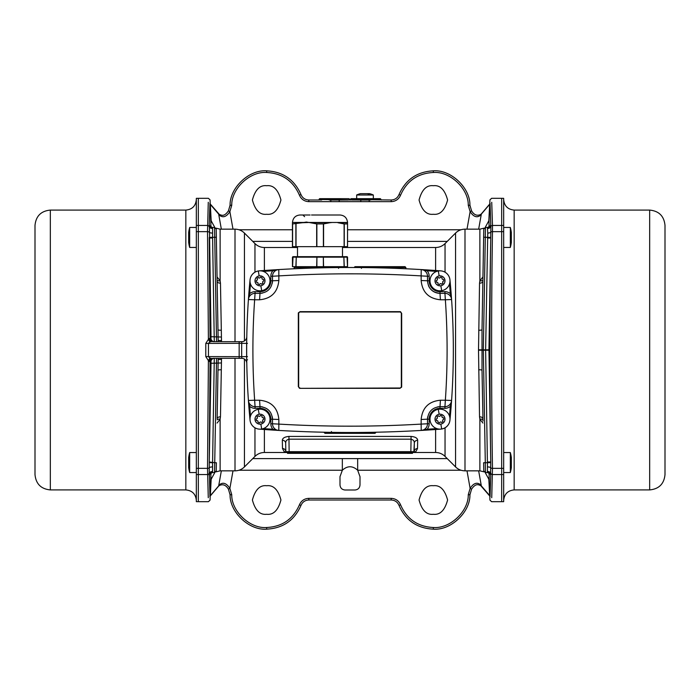 <?xml version="1.0" encoding="UTF-8"?>
<svg xmlns="http://www.w3.org/2000/svg" width="700" height="700" viewBox="0 0 700 700"><rect width="100%" height="100%" fill="white"/><g stroke="black" fill="none" stroke-linecap="round" stroke-linejoin="round"><path stroke-width="1.05" d="M491.733 202.291L492.476 225.453L501.664 225.453L501.664 198.31L503.668 198.336L503.668 501.664L501.664 501.664L501.664 225.453L503.668 225.461M490.577 225.094L490.91 226.459A1.662 1.496 178.2 0 1 492.476 225.453L492.476 231.648C491.312 305.506 491.321 394.835 492.476 468.352L491.733 497.709M210.963 227.027L210.07 199.911L208.407 198.31L198.336 198.31L198.336 501.69L208.407 501.69L210.07 500.097L210.963 472.972M208.268 497.709L207.524 468.352L208.399 360.64L205.791 356.589L205.791 343.411L208.399 339.36L207.524 231.648L208.268 202.291M440.738 429.144A1226.663 1226.663 0 0 1 427.175 430.071L421.225 430.43L427.123 429.24L427.175 430.071A1226.663 1226.663 0 0 0 440.738 429.144L440.738 429.135A1226.663 1226.663 0 0 1 423.483 430.299M421.776 430.395A1226.663 1226.663 0 0 1 416.929 430.675M358.523 432.469A1226.663 1226.663 0 0 1 353.395 432.495L358.697 432.469M209.423 474.906L209.93 496.134L219.984 484.365C223.361 482.064 226.66 483.403 229.88 488.373L231.735 494.716C231.438 511.411 250.023 528.867 266.665 527.511C282.249 526.68 293.169 519.12 299.425 504.831C301.219 500.745 304.334 498.584 308.787 498.347L391.213 498.347C395.666 498.584 398.781 500.745 400.575 504.831C406.831 519.12 417.751 526.68 433.335 527.511C449.977 528.867 468.562 511.411 468.265 494.716L470.12 488.373C473.349 483.403 476.648 482.064 480.016 484.365L489.659 495.53L488.758 477.706M216.291 467.198L216.37 462.726L216.221 470.907L214.559 472.544L212.581 472.544L210.123 473.646A3.334 3.334 42.5 0 1 210.14 473.62A3.334 3.334 42.5 0 1 212.564 472.544L212.572 462.726L209.256 462.604L211.024 363.291L210.963 361.655L210.061 361.655L209.265 461.974L214.699 462.726L214.559 472.544L216.554 358.33M221.515 358.33L221.314 369.766A3.334 0.542 1 0 0 217.98 370.256L217.131 418.618A3.334 1.846 1 0 1 220.465 416.832L220.124 419.221L217.061 423.054M216.37 462.726L216.221 470.907L216.37 462.726L214.699 462.726M217.061 276.955L220.124 280.779L220.465 283.168L221.498 340.62L218.164 340.419L218.19 341.67M220.465 283.168A3.334 1.846 179 0 1 217.131 281.382L216.221 229.093L214.559 227.456L212.581 227.456L212.599 237.991L209.265 238.026L210.061 338.345L210.963 338.345L211.024 336.709L209.423 225.094M482.939 423.045L479.876 419.221L479.535 416.832L478.511 350.219L479.535 283.168L479.876 280.779L482.939 276.946M488.95 349.799L490.735 461.974C489.676 391.974 489.676 308.376 490.735 238.026L488.95 349.799L485.625 349.851L487.769 233.056L487.401 227.456L489.877 226.354A3.334 3.334 -137.5 0 1 489.86 226.38A3.334 3.334 -137.5 0 1 487.436 227.456L485.441 227.456L483.779 229.093L482.869 281.382A3.334 1.846 -179 0 1 479.535 283.168M490.595 225.076L489.86 226.38A3.334 3.334 -137.5 0 0 490.735 224.236L490.07 203.866L480.016 215.635C476.639 217.936 473.34 216.597 470.12 211.627L468.265 205.284C468.562 188.589 449.977 171.133 433.335 172.489C417.751 173.32 406.831 180.88 400.575 195.169C398.781 199.255 395.666 201.416 391.213 201.653L308.787 201.653C304.334 201.416 301.219 199.255 299.425 195.169C293.169 180.88 282.249 173.32 266.665 172.489C250.023 171.133 231.438 188.589 231.735 205.284L229.88 211.627C226.651 216.597 223.352 217.936 219.984 215.635L210.341 204.47L211.242 222.294M209.843 203.525L219.406 214.498C221.331 214.952 223.912 217.385 228.428 210.84L230.072 205.188C229.757 187.696 249.235 169.418 266.665 170.835C282.993 171.701 294.429 179.629 300.991 194.6C302.479 198.004 305.078 199.806 308.787 199.999L321.668 199.999M340.62 199.5L319.165 199.5L360.806 200.051L360.806 201.653M370.624 199.5L380.835 199.168L350.752 199.5L391.213 199.999C394.922 199.806 397.521 198.004 399.009 194.6C405.571 179.629 417.007 171.701 433.335 170.835C450.765 169.418 470.242 187.696 469.927 205.188L471.573 210.84L470.12 211.627L467.005 229.162M352.17 199.999L360.85 199.999L359.196 199.999L359.38 199.5M336.053 267.575A1.662 1.006 89.3 0 1 335.274 266.971L337.269 267.566M361.681 267.558L362.819 267.102L362.723 267.566M368.191 432.364L367.203 432.871L367.281 432.381M367.203 432.871L334.705 433.02A1.662 0.98 90.7 0 0 333.953 432.399M334.705 433.02L332.797 432.871L332.71 432.381M209.361 338.45A3.334 1.943 90 0 0 211.304 341.67L209.877 341.967L208.399 339.36L210.061 338.345A3.334 3.334 90 0 0 213.386 341.67L241.789 341.67A4.996 4.996 0 0 0 246.785 336.761L246.733 340.174A729.33 729.33 0 0 1 250.049 279.869L249.638 284.226M483.709 467.198L483.63 462.726L483.779 470.907L485.441 472.544L487.419 472.544L487.427 462.726L490.744 462.604L490.577 474.906M483.009 421.059L482.02 370.256A3.334 0.542 -1 0 0 478.686 369.766M483.63 462.726L483.779 470.907L483.63 462.726L485.301 462.726L485.441 472.544L485.301 462.726L487.427 462.726L487.401 462.009L490.735 461.974L490.744 462.604M218.19 358.33L218.164 359.581L218.19 358.33M339.062 199.561L339.194 200.051L348.338 199.999M489.746 495.871A1.662 1.601 -48 0 1 489.659 495.53L490.07 496.134L490.735 475.764A3.334 3.334 -42.5 0 0 489.877 473.646A3.334 3.334 -42.5 0 1 489.877 473.646L490.595 474.924M210.254 204.129A1.662 1.601 132 0 1 210.341 204.47L209.93 203.866L209.265 224.236A3.334 3.334 137.5 0 0 210.123 226.354A3.334 3.334 137.5 0 1 210.123 226.354L209.405 225.076M221.498 340.62L221.515 341.67M221.314 369.766L220.465 416.832M290.973 431.078A1226.663 1226.663 0 0 1 259.262 429.135A10.001 10.001 0 0 1 250.049 420.131A729.33 729.33 0 0 1 246.733 359.826L246.645 356.624A729.383 729.383 0 0 1 246.645 343.376L239.164 343.332L239.164 341.67L216.554 341.67L214.559 227.456L214.699 237.274L209.256 237.396M282.485 448.534A3.334 3.203 179 0 1 285.819 451.684L410.848 451.684L410.848 452.498L414.164 452.498L285.836 452.498L284.209 451.736L282.485 448.534L282.336 440.256C282.529 438.113 284.725 436.844 288.934 436.424L411.066 436.424C415.275 436.835 417.48 438.113 417.664 440.256L417.515 448.534L415.791 451.736L414.164 452.498L414.881 452.314M415.118 452.191L415.791 451.736A3.334 3.264 -125.9 0 0 413.84 452.34L414.33 443.135L414.181 451.684L410.848 451.684L411.066 439.18L288.934 439.18C286.624 439.828 285.539 441.149 285.67 443.135L285.801 441.998M252.761 458.605L357.665 458.605L357.665 470.242C352.555 465.614 347.445 465.614 342.335 470.242L339.999 476.665L339.999 485.004C340.314 488.014 341.985 489.685 345.004 490L354.996 490C358.015 489.685 359.686 488.014 360.001 485.004L360.001 476.665L357.665 470.242L461.073 470.242M433.335 514.273C440.081 515.077 444.832 510.326 447.598 500.001C444.832 489.676 440.081 484.925 433.335 485.73C426.589 484.925 421.829 489.676 419.064 500.001C421.829 510.326 426.589 515.077 433.335 514.273M266.665 514.273C273.411 515.077 278.171 510.326 280.936 500.001C278.171 489.676 273.411 484.925 266.665 485.73C259.919 484.925 255.168 489.676 252.402 500.001C255.168 510.326 259.919 515.077 266.665 514.273M266.665 185.727C273.411 184.923 278.171 189.674 280.936 199.999C278.171 210.324 273.411 215.075 266.665 214.27C259.919 215.075 255.168 210.324 252.402 199.999C255.168 189.674 259.919 184.923 266.665 185.727M433.335 185.727C440.081 184.923 444.832 189.674 447.598 199.999C444.832 210.324 440.081 215.075 433.335 214.27C426.589 215.075 421.829 210.324 419.064 199.999C421.829 189.674 426.589 184.923 433.335 185.727M490.157 496.475L480.594 485.502C478.669 485.048 476.088 482.615 471.573 489.16L469.927 494.812C470.242 512.304 450.765 530.582 433.335 529.165C417.007 528.299 405.571 520.371 399.009 505.4C397.521 501.996 394.922 500.194 391.213 500.001L308.787 500.001C305.078 500.194 302.479 501.996 300.991 505.4C294.429 520.371 282.993 528.299 266.665 529.165C249.235 530.582 229.757 512.304 230.072 494.812L228.428 489.16L229.88 488.373L232.995 470.838M488.758 222.294L489.659 204.47A1.662 1.601 48 0 1 489.746 204.129M211.242 477.706L210.341 495.53A1.662 1.601 -132 0 1 210.254 495.871M340.541 432.46L346.605 432.495A1226.663 1226.663 0 0 1 340.428 432.46M249.638 415.774L250.049 420.192M263.322 428.601A1225.831 1225.831 0 0 0 272.877 429.24A8.33 8.33 0 0 1 270.83 423.771L270.83 419.169A10.833 10.833 0 0 0 259.998 408.336L255.062 408.336A8.33 8.33 0 0 1 249.681 406.359L248.85 406.429A729.269 729.269 0 0 0 250.049 420.131L250.049 420.131A10.001 10.001 0 0 0 259.262 429.135L259.262 429.135A1226.663 1226.663 0 0 0 272.825 430.071L272.877 429.24L278.784 430.43L278.854 424.104L272.501 423.771L272.501 419.169C271.766 411.574 267.592 407.409 259.998 406.665L255.062 406.665L254.642 400.225L259.595 400.225C271.303 401.371 277.716 407.785 278.854 419.475L278.854 424.104C326.287 426.86 373.713 426.86 421.146 424.104L421.225 430.43C373.739 433.186 326.261 433.186 278.784 430.43L272.825 430.071A1226.663 1226.663 0 0 1 259.262 429.135L259.262 429.135A10.001 10.001 0 0 1 250.049 420.131A729.269 729.269 0 0 1 248.85 406.429L248.412 400.461C246.085 366.817 246.085 333.183 248.412 299.539L248.85 293.571A729.269 729.269 0 0 1 250.049 279.869A10.001 10.001 0 0 1 259.262 270.865A1226.663 1226.663 0 0 1 272.825 269.929L278.784 269.57C326.261 266.814 373.739 266.814 421.225 269.57L427.175 269.929L427.123 270.76L421.225 269.57L421.146 275.896C373.713 273.14 326.287 273.14 278.854 275.896L278.854 280.525C277.699 292.233 271.276 298.655 259.595 299.775L254.642 299.775C252.324 333.261 252.324 366.739 254.642 400.225L248.412 400.461L249.681 406.359A728.438 728.438 0 0 0 250.504 416.045M247.564 359.817L246.733 359.826L246.785 363.239A4.996 4.996 0 0 0 241.789 358.33L213.386 358.33A3.334 3.334 90 0 0 210.061 361.655L208.399 360.64L209.877 358.033L211.304 358.33A3.334 1.943 -90 0 0 209.361 361.55M250.049 279.808L250.049 279.869A10.001 10.001 0 0 1 269.859 279.134A10.001 10.001 0 0 1 261.695 290.684A10.001 10.001 0 0 1 250.145 282.529A10.001 10.001 0 0 1 258.3 270.979A10.001 10.001 0 0 0 250.049 279.869L250.049 279.869A729.269 729.269 0 0 0 248.85 293.571L249.681 293.641L248.412 299.539A6.668 6.668 0 0 1 255.062 293.335L259.998 293.335C267.584 292.609 271.749 288.435 272.501 280.831L272.501 276.229L278.854 275.896L278.784 269.57L272.877 270.76L272.825 269.929A1226.663 1226.663 0 0 0 259.262 270.856M449.951 420.192L449.951 420.131A729.33 729.33 0 0 1 449.951 420.131A10.001 10.001 0 0 1 430.15 420.866A10.001 10.001 0 0 1 438.305 409.316A10.001 10.001 0 0 1 449.855 417.471A10.001 10.001 0 0 1 441.7 429.021L440.851 424.095A4.996 4.996 0 0 1 435.076 420.017A4.996 4.996 0 0 1 439.154 414.243A4.996 4.996 0 0 1 444.929 418.32A4.996 4.996 0 0 1 440.851 424.095M285.836 452.498L286.65 452.498A0.831 0.831 0 0 1 285.819 451.684L285.67 443.135L285.836 452.498L264.39 452.498C260.733 452.55 257.582 453.854 254.957 456.409L254.957 427.805M209.877 341.967L208.46 343.332L208.46 356.668L209.877 358.033M214.699 237.274L216.37 237.274L216.221 229.093L217.98 329.744A3.334 0.542 179 0 0 221.314 330.234M478.686 330.234A3.334 0.542 -179 0 0 482.02 329.744L483.779 229.093L483.63 237.274L485.301 237.274L485.441 227.456L485.301 237.274L490.744 237.396L490.735 238.026L487.401 237.991M301.578 268.459L302.225 267.488L304.194 267.243L335.274 266.971M337.172 267.102L338.398 267.488L338.581 268.363M361.419 268.363L361.602 267.488L354.156 267.505L354.988 266.665L405.011 266.665L354.988 266.665M362.819 267.102L395.806 267.243L397.775 267.488L398.422 268.459M332.797 432.871L331.651 432.512L331.424 431.524M368.401 432.364L375.848 432.512L375.016 433.335L324.984 433.335L324.152 432.512L331.791 432.364M319.165 199.168L319.664 198.669L348.338 198.669M348.801 198.669A0.499 0.446 -90 0 1 349.248 199.168L350.752 199.168A0.499 0.446 -90 0 1 351.199 198.669L380.336 198.669L380.835 199.168M414.199 441.998L414.33 443.135C414.47 441.158 413.385 439.836 411.066 439.18L411.066 436.424M342.335 458.605L342.335 470.242L238.928 470.242M241.789 358.33L241.701 356.668A734.335 734.335 0 0 1 241.701 343.332L241.789 341.67A4.996 4.996 0 0 0 246.785 336.761M487.401 462.009L485.625 349.851L483.332 349.851L485.301 462.726M212.599 237.991L214.287 341.67A3.334 3.334 90 0 1 210.963 338.345M210.963 361.655A3.334 3.334 90 0 1 214.287 358.33L212.599 462.009M482.02 329.744L482.02 370.256M217.98 370.256L218.164 359.581L221.498 359.38M218.164 340.419L217.98 329.744M247.468 343.385L246.645 343.376L246.733 340.174M247.468 356.615L239.164 356.668L239.164 343.332L205.791 343.411M345.012 266.665L345.844 267.488L338.319 267.558M405.011 266.665L405.851 267.488L397.775 267.488A1.662 0.954 -48.6 0 0 397.644 268.424M365.277 433.02A1.662 0.98 89.3 0 1 366.03 432.399M353.395 432.495L346.605 432.495M396.699 268.389A1.662 1.006 92.2 0 1 395.806 267.243M363.947 267.575A1.662 1.006 90.7 0 0 364.726 266.971M375.244 267.759L385.473 268.012M303.301 268.389A1.662 1.006 87.8 0 0 304.194 267.243M314.527 268.012L324.756 267.759M302.356 268.424A1.662 0.954 48.6 0 0 302.225 267.488L294.149 267.488L294.131 268.774M467.005 470.838L470.12 488.373L471.573 489.16L469.927 494.812L468.265 494.716M232.995 229.162L229.88 211.627L228.428 210.84L230.072 205.188L231.735 205.284M308.787 201.653L308.787 199.999A8.33 8.33 0 0 1 308.656 199.999M301.035 194.722A8.33 8.33 0 0 1 300.991 194.6L299.425 195.169M400.575 195.169L399.009 194.6A8.33 8.33 0 0 1 398.965 194.722M391.344 199.999A8.33 8.33 0 0 1 391.213 199.999L391.213 201.653M391.213 498.347L391.213 500.001A8.33 8.33 0 0 1 391.344 500.001M398.965 505.278A8.33 8.33 0 0 1 399.009 505.4L400.575 504.831M299.425 504.831L300.991 505.4A8.33 8.33 0 0 1 301.035 505.278M308.656 500.001A8.33 8.33 0 0 1 308.787 500.001L308.787 498.347M218.461 213.692A1.662 1.54 145.2 0 1 218.715 214.357L221.34 229.162M219.406 214.498A1.662 1.383 122.4 0 1 219.984 215.635M339.194 201.653L339.194 200.051L330.811 200.051L330.811 201.653M330.942 199.561L330.811 200.051L329.201 199.999L329.376 199.5M370.799 199.999L369.189 200.051L369.189 201.653M369.058 199.561L369.189 200.051L360.806 200.051L360.938 199.561M469.971 205.984L469.927 205.188L468.265 205.284M469.927 205.188L471.573 210.84C474.023 214.926 477.032 216.151 480.594 214.498L480.594 214.498A1.662 1.383 57.6 0 0 480.016 215.635M480.594 214.498L481.539 213.692A1.662 1.54 34.8 0 0 481.285 214.357L478.66 229.162M487.769 228.471A3.334 2.992 -1.5 0 0 490.91 226.459L490.744 237.396M481.539 486.308A1.662 1.54 -34.8 0 1 481.285 485.642L478.66 470.838M480.594 485.502A1.662 1.383 -57.6 0 1 480.016 484.365M230.029 494.016L230.072 494.812L231.735 494.716M230.072 494.812L228.428 489.16C225.977 485.074 222.968 483.849 219.406 485.502L219.406 485.502A1.662 1.383 -122.4 0 0 219.984 484.365M219.406 485.502L218.461 486.308A1.662 1.54 -145.2 0 0 218.715 485.642L221.34 470.838M209.405 474.924L210.14 473.62A3.334 3.334 42.5 0 0 209.265 475.764L209.256 462.604M445.043 427.805L445.043 456.409L455.56 466.926L455.56 233.074C458.185 230.519 461.335 229.224 464.992 229.162L479.876 229.162L479.876 280.779A3.334 1.864 -164.4 0 0 482.886 280.158M482.869 418.618A3.334 1.846 -1 0 0 479.535 416.832M482.886 419.842A3.334 1.864 -15.6 0 0 479.876 419.221L479.876 470.838L464.992 470.838L464.992 229.162M487.436 472.544A3.334 3.334 -42.5 0 1 489.86 473.62L487.419 472.544M217.114 280.158A3.334 1.864 164.4 0 0 220.124 280.779L220.124 229.162L215.906 228.139M212.564 227.456A3.334 3.334 137.5 0 1 210.14 226.38L212.581 227.456M215.906 471.861L220.124 470.838L220.124 419.221A3.334 1.864 15.6 0 0 217.114 419.842M239.164 358.33L239.164 356.668L205.791 356.589M445.043 456.409C442.418 453.854 439.267 452.55 435.61 452.498L413.35 452.498A0.831 0.831 0 0 0 414.181 451.684A3.334 3.203 1 0 1 417.515 448.534M413.84 452.34L413.35 452.498A0.831 0.831 0 0 0 414.181 451.684M282.336 440.256A3.334 2.931 179 0 1 285.67 443.135M288.934 436.424L289.152 452.498L287.499 452.498L287.499 453.338L410.83 453.338L410.83 452.498M417.664 440.256A3.334 2.931 1 0 0 414.33 443.135M373.336 198.669L373.336 195.002L356.668 195.002L356.668 198.669M373.336 195.002A19.381 19.381 0 0 0 369.582 193.664L360.412 193.664A19.381 19.381 0 0 0 356.668 195.002M366.66 193.664L367.596 193.664M421.146 424.104L421.146 419.475C422.31 407.767 428.724 401.345 440.405 400.225L440.002 406.665C432.425 407.391 428.251 411.565 427.499 419.169L427.499 423.771A6.668 6.668 0 0 1 421.225 430.43L421.234 430.43A6.668 6.668 0 0 0 427.499 423.771L421.146 424.104M421.146 280.525L421.146 275.896L427.499 276.229L427.499 280.831C428.234 288.426 432.408 292.591 440.002 293.335L444.938 293.335L445.358 299.775L440.405 299.775C428.697 298.629 422.284 292.215 421.146 280.525L429.17 280.831A10.833 10.833 0 0 0 440.002 291.664L444.938 291.664A8.33 8.33 0 0 1 450.319 293.641A728.438 728.438 0 0 0 449.496 283.955M440.405 400.225L445.358 400.225C447.676 366.739 447.676 333.261 445.358 299.775L451.588 299.539C453.915 333.183 453.915 366.817 451.588 400.461L451.15 406.429A729.269 729.269 0 0 1 449.951 420.131A10.001 10.001 0 0 1 441.7 429.021A10.001 10.001 0 0 0 449.951 420.131A729.269 729.269 0 0 0 451.15 406.429L450.319 406.359L451.588 400.461L445.358 400.225L444.938 406.665L440.002 406.665A12.504 12.504 0 0 0 437.57 406.901A12.504 12.504 0 0 1 440.002 406.665L440.002 408.336A10.833 10.833 0 0 0 429.17 419.169L429.17 423.771A8.33 8.33 0 0 1 427.123 429.24A1225.831 1225.831 0 0 0 436.678 428.601M300.002 388.334L298.331 386.662L298.331 313.338L300.002 311.666L399.998 311.666L401.669 313.338L401.669 386.662L399.998 388.334L300.002 388.334A1.662 1.662 0 0 1 299.364 388.203A1.662 1.662 0 0 0 300.002 388.334L399.998 388.001A1.33 1.33 0 0 0 401.336 386.662L401.336 313.338A1.33 1.33 0 0 0 399.998 311.999L300.002 311.999A1.33 1.33 0 0 0 298.664 313.338L298.664 386.662A1.33 1.33 0 0 0 300.002 388.001M451.15 293.571L451.588 299.539L450.319 293.641L451.15 293.571A729.269 729.269 0 0 0 449.951 279.869A729.269 729.269 0 0 1 451.15 293.571M298.331 313.338A1.662 1.662 0 0 1 298.463 312.699A1.662 1.662 0 0 0 298.331 313.338L298.664 313.338M399.998 311.666A1.662 1.662 0 0 1 400.636 311.797A1.662 1.662 0 0 0 399.998 311.666L399.998 311.999M401.669 386.662A1.662 1.662 0 0 1 401.537 387.301A1.662 1.662 0 0 0 401.669 386.662L401.336 386.662M254.642 299.775L255.062 293.335A6.668 6.668 0 0 0 248.412 299.539L254.642 299.775M250.504 283.955A728.438 728.438 0 0 0 249.681 293.641A8.33 8.33 0 0 1 255.062 291.664L259.998 291.664L259.998 293.335A12.504 12.504 0 0 0 262.43 293.099A12.504 12.504 0 0 1 259.998 293.335L259.595 299.775M259.998 291.664A10.833 10.833 0 0 0 270.83 280.831L278.854 280.525M272.501 276.229A6.668 6.668 0 0 1 278.784 269.57L278.766 269.57A6.668 6.668 0 0 0 272.501 276.229L270.83 276.229A8.33 8.33 0 0 1 272.877 270.76A1225.831 1225.831 0 0 0 263.322 271.399M248.412 400.461A6.668 6.668 0 0 0 255.062 406.665A6.668 6.668 0 0 1 248.412 400.461L248.412 400.47M259.595 400.225L259.998 406.665A12.504 12.504 0 0 1 262.447 406.91A12.504 12.504 0 0 0 259.998 406.665L259.998 408.336M427.499 276.229A6.668 6.668 0 0 0 421.225 269.57A6.668 6.668 0 0 1 427.499 276.229L429.17 276.229L429.17 280.831M278.854 419.475L270.83 419.169M440.002 291.664L440.002 293.335A12.504 12.504 0 0 1 428.453 285.618A12.504 12.504 0 0 0 440.002 293.335L440.405 299.775M272.501 423.771A6.668 6.668 0 0 0 278.784 430.43A6.668 6.668 0 0 1 272.501 423.771L270.83 423.771M451.588 299.539A6.668 6.668 0 0 0 444.938 293.335A6.668 6.668 0 0 1 451.588 299.539L451.588 299.53M421.146 419.475L427.499 419.169A12.504 12.504 0 0 1 427.744 416.719A12.504 12.504 0 0 0 427.499 419.169L429.17 419.169M451.588 400.461A6.668 6.668 0 0 1 444.938 406.665A6.668 6.668 0 0 0 451.588 400.461M272.501 280.831A12.504 12.504 0 0 1 272.256 283.281A12.504 12.504 0 0 0 272.501 280.831M272.265 416.736A12.504 12.504 0 0 1 272.501 419.169A12.504 12.504 0 0 0 272.265 416.736M427.175 269.929A1226.663 1226.663 0 0 1 440.738 270.865A10.001 10.001 0 0 1 449.951 279.869A10.001 10.001 0 0 0 440.738 270.865A1226.663 1226.663 0 0 0 427.175 269.929M35 225.418L35 474.582L35 225.418C35.91 216.107 41.02 210.989 50.33 210.088L185.832 210.088C192.211 209.457 195.711 205.957 196.332 199.588M198.336 501.664L196.332 501.664L196.332 198.336L198.336 198.336M665 474.582L665 225.418L665 474.582C664.09 483.892 658.98 489.011 649.67 489.912L514.168 489.912C507.789 490.543 504.289 494.043 503.668 500.412M483.709 233.249L483.665 235.419M503.668 237.659L503.668 236.959M503.668 247.45L510.335 247.45L510.335 227.456L503.668 227.456M510.335 247.45A38.325 38.325 0 0 0 511.332 242.454L511.332 232.453A38.325 38.325 0 0 0 510.335 227.456M511.332 235.226L511.332 236.215M511.332 236.932L511.332 239.68M503.668 452.55L510.335 452.55A38.325 38.308 0 0 1 511.332 457.555L511.332 457.555A38.325 38.325 0 0 0 510.335 452.55L510.335 472.544A38.325 38.325 0 0 0 511.332 467.548L511.332 457.555M216.335 235.419L216.291 233.249M196.332 227.456L189.665 227.456L189.665 247.45L196.332 247.45M189.665 227.456A38.325 38.325 0 0 0 188.668 232.453L188.668 242.454A38.325 38.325 0 0 0 189.665 247.45M188.668 239.68L188.668 236.932M196.332 452.55L189.665 452.55L189.665 472.544A38.325 38.308 180 0 1 188.668 467.548L188.668 467.548A38.325 38.325 0 0 0 189.665 472.544L196.332 472.544M188.668 457.546A38.325 38.325 0 0 1 189.665 452.55A38.325 38.308 180 0 0 188.668 457.555L188.668 467.548M441.7 290.684A10.001 10.001 0 0 1 430.15 282.529A10.001 10.001 0 0 1 438.305 270.979A10.001 10.001 0 0 1 449.855 279.134A10.001 10.001 0 0 1 441.7 290.684L440.851 285.757A4.996 4.996 0 0 1 435.076 281.68A4.996 4.996 0 0 1 439.154 275.905A4.996 4.996 0 0 1 444.929 279.983A4.996 4.996 0 0 1 440.851 285.757M442.977 283.115A3.754 3.754 0 0 1 441.7 284.174L440.904 283.605A2.914 2.914 0 0 1 440.081 283.745L439.512 284.55A3.754 3.754 0 0 1 437.955 283.981L438.051 283.001A2.914 2.914 0 0 1 437.517 282.363L436.537 282.275A3.754 3.754 0 0 1 436.257 280.639L437.15 280.227A2.914 2.914 0 0 1 437.439 279.449L437.027 278.556A3.754 3.754 0 0 1 438.296 277.489L439.101 278.058A2.914 2.914 0 0 1 439.924 277.918L440.484 277.113A3.754 3.754 0 0 1 442.041 277.69L441.954 278.67A2.914 2.914 0 0 1 442.488 279.309L443.467 279.396A3.754 3.754 0 0 1 443.748 281.033L442.855 281.444A2.914 2.914 0 0 1 442.566 282.223L442.977 283.115L442.566 282.223M440.904 283.605L441.7 284.174M442.855 281.444L443.748 281.033M443.467 279.396L442.488 279.309M441.954 278.67L442.041 277.69M440.484 277.113L439.924 277.918M439.101 278.058L438.296 277.489M437.027 278.556L437.439 279.449M437.15 280.227L436.257 280.639M436.537 282.275L437.517 282.363M438.051 283.001L437.955 283.981M439.512 284.55L440.081 283.745M260.846 285.757A4.996 4.996 0 0 1 255.071 281.68A4.996 4.996 0 0 1 259.149 275.905A4.996 4.996 0 0 1 264.924 279.983A4.996 4.996 0 0 1 260.846 285.757L261.695 290.684M262.981 283.115A3.754 3.754 0 0 1 261.704 284.174L260.899 283.605A2.914 2.914 0 0 1 260.076 283.745L259.516 284.55A3.754 3.754 0 0 1 257.959 283.981L258.046 283.001A2.914 2.914 0 0 1 257.512 282.363L256.533 282.275A3.754 3.754 0 0 1 256.252 280.639L257.145 280.227A2.914 2.914 0 0 1 257.434 279.449L257.023 278.556A3.754 3.754 0 0 1 258.3 277.489L259.096 278.058A2.914 2.914 0 0 1 259.919 277.918L260.488 277.113A3.754 3.754 0 0 1 262.045 277.69L261.949 278.67A2.914 2.914 0 0 1 262.483 279.309L263.463 279.396A3.754 3.754 0 0 1 263.743 281.033L262.85 281.444A2.914 2.914 0 0 1 262.561 282.223L262.981 283.115L262.561 282.223M260.899 283.605L261.704 284.174M262.85 281.444L263.743 281.033M263.463 279.396L262.483 279.309M261.949 278.67L262.045 277.69M260.488 277.113L259.919 277.918M259.096 278.058L258.3 277.489M257.023 278.556L257.434 279.449M257.145 280.227L256.252 280.639M256.533 282.275L257.512 282.363M258.046 283.001L257.959 283.981M259.516 284.55L260.076 283.745M412.501 452.498L412.501 453.338L410.83 453.338M261.695 429.021A10.001 10.001 0 0 1 250.145 420.866A10.001 10.001 0 0 1 258.3 409.316A10.001 10.001 0 0 1 269.859 417.471A10.001 10.001 0 0 1 261.695 429.021L260.846 424.095A4.996 4.996 0 0 1 255.071 420.017A4.996 4.996 0 0 1 259.149 414.243A4.996 4.996 0 0 1 264.924 418.32A4.996 4.996 0 0 1 260.846 424.095M262.981 421.444A3.754 3.754 0 0 1 261.704 422.511L260.899 421.942A2.914 2.914 0 0 1 260.076 422.082L259.516 422.887A3.754 3.754 0 0 1 257.959 422.31L258.046 421.33A2.914 2.914 0 0 1 257.512 420.691L256.533 420.604A3.754 3.754 0 0 1 256.252 418.967L257.145 418.556A2.914 2.914 0 0 1 257.434 417.777L257.023 416.885A3.754 3.754 0 0 1 258.3 415.826L259.096 416.395A2.914 2.914 0 0 1 259.919 416.255L260.488 415.45A3.754 3.754 0 0 1 262.045 416.019L261.949 416.999A2.914 2.914 0 0 1 262.483 417.637L263.463 417.725A3.754 3.754 0 0 1 263.743 419.361L262.85 419.773A2.914 2.914 0 0 1 262.561 420.551L262.981 421.444L262.561 420.551M260.899 421.942L261.704 422.511M262.85 419.773L263.743 419.361M263.463 417.725L262.483 417.637M261.949 416.999L262.045 416.019M260.488 415.45L259.919 416.255M259.096 416.395L258.3 415.826M257.023 416.885L257.434 417.777M257.145 418.556L256.252 418.967M256.533 420.604L257.512 420.691M258.046 421.33L257.959 422.31M259.516 422.887L260.076 422.082M442.977 421.444A3.754 3.754 0 0 1 441.7 422.511L440.904 421.942A2.914 2.914 0 0 1 440.081 422.082L439.512 422.887A3.754 3.754 0 0 1 437.955 422.31L438.051 421.33A2.914 2.914 0 0 1 437.517 420.691L436.537 420.604A3.754 3.754 0 0 1 436.257 418.967L437.15 418.556A2.914 2.914 0 0 1 437.439 417.777L437.027 416.885A3.754 3.754 0 0 1 438.296 415.826L439.101 416.395A2.914 2.914 0 0 1 439.924 416.255L440.484 415.45A3.754 3.754 0 0 1 442.041 416.019L441.954 416.999A2.914 2.914 0 0 1 442.488 417.637L443.467 417.725A3.754 3.754 0 0 1 443.748 419.361L442.855 419.773A2.914 2.914 0 0 1 442.566 420.551L442.977 421.444L442.566 420.551M440.904 421.942L441.7 422.511M443.467 417.725L442.488 417.637M441.954 416.999L442.041 416.019M440.484 415.45L439.924 416.255M439.101 416.395L438.296 415.826M437.027 416.885L437.439 417.777M437.15 418.556L436.257 418.967M436.537 420.604L437.517 420.691M438.051 421.33L437.955 422.31M439.512 422.887L440.081 422.082M311.517 214.996L339.999 214.996C344.348 215.381 346.85 217.735 347.489 222.058L347.489 222.058C346.85 217.735 344.348 215.381 339.999 214.996M300.002 214.996C295.645 215.381 293.151 217.735 292.512 222.058C293.151 217.735 295.645 215.381 300.002 214.996L310.074 214.996M344.269 223.947L347.506 223.947L347.515 222.731L337.925 222.731L344.269 223.947L344.269 246.662L347.55 246.662L347.55 223.921L347.55 246.662M292.504 222.504L292.591 223.947L302.654 222.688M292.451 223.921L292.451 246.662L292.477 222.451L302.251 222.731L306.355 222.058L310.45 222.731L329.77 222.731L323.575 223.921L323.575 246.662L344.111 246.662L344.111 223.921M310.45 222.731L316.864 223.947L323.575 223.921M292.451 246.662L323.575 246.662M347.506 266.665L347.55 257.162L292.451 257.162L292.451 266.665L347.506 266.665L347.051 256.664L343.866 256.664L344.269 266.665M292.451 266.665L292.451 257.162L292.95 256.664L343.866 256.664L344.111 266.665M292.477 222.451L347.576 222.477M347.506 246.662L347.55 223.921M302.251 222.731L308.376 222.504M304.308 222.451L305.909 222.486M329.77 222.731L331.826 222.504M335.877 222.451L334.285 222.486M347.489 222.075L347.515 222.731M487.769 233.056A3.334 1.47 0.7 0 0 490.91 232.111A1.662 0.726 -179.1 0 1 492.476 231.648L503.668 231.656M487.769 466.944A3.334 1.47 179.3 0 1 490.91 467.889A1.662 0.726 179.1 0 0 492.476 468.352L503.668 468.344M487.769 471.529A3.334 2.992 -178.5 0 1 490.91 473.541A1.662 1.496 -178.2 0 0 492.476 474.548L503.668 474.539M196.332 474.539L207.524 474.548A1.662 1.496 -1.8 0 0 209.09 473.541A3.334 2.992 178.5 0 1 212.231 471.529M196.332 468.344L207.524 468.352A1.662 0.726 0.9 0 0 209.09 467.889A3.334 1.47 -179.3 0 1 212.231 466.944M196.332 231.656L207.524 231.648A1.662 0.726 -0.9 0 1 209.09 232.111A3.334 1.47 -0.7 0 0 212.231 233.056M196.332 225.461L207.524 225.453A1.662 1.496 1.8 0 1 209.09 226.459A3.334 2.992 1.5 0 0 212.231 228.471M485.188 227.474L489.037 220.404L489.037 227.027M489.037 472.972L489.93 500.089L491.593 501.69L501.664 501.69M220.124 470.838L235.007 470.838L235.007 358.33M235.007 341.67L235.007 229.162C238.665 229.224 241.815 230.519 244.44 233.074L244.44 340.909M254.957 272.195L254.957 243.591C257.582 246.146 260.733 247.45 264.39 247.502L264.39 270.489M435.61 452.498L435.61 429.511M264.39 429.511L264.39 452.498M435.61 270.489L435.61 247.502C439.267 247.45 442.418 246.146 445.043 243.591L445.043 272.195M244.44 359.091L244.44 466.926L254.957 456.409M357.665 458.605L447.239 458.605M238.928 229.757L292.451 229.757M347.55 229.757L461.073 229.757M447.239 241.395L347.55 241.395M292.451 241.395L252.761 241.395M221.366 362.959L211.024 363.291M211.024 336.709L221.366 337.041M488.95 350.201L478.511 350.219M485.301 237.274L483.332 349.851L478.511 349.781M349.703 199.999A0.499 0.446 -90 0 1 349.248 199.5L350.752 199.5A0.499 0.446 -90 0 1 350.297 199.999M266.665 170.835L266.665 172.489M433.335 170.835L433.335 172.489M433.335 529.165L433.335 527.511M266.665 529.165L266.665 527.511M285.819 451.684A0.831 0.831 0 0 0 286.65 452.498L286.16 452.34A3.334 3.264 125.9 0 0 284.209 451.736M367.526 193.664A19.381 10.684 90 0 1 369.591 195.002M270.83 280.831L270.83 276.229M436.678 271.399A1225.831 1225.831 0 0 0 427.123 270.76A8.33 8.33 0 0 1 429.17 276.229M449.496 416.045A728.438 728.438 0 0 0 450.319 406.359A8.33 8.33 0 0 1 444.938 408.336L440.002 408.336M255.062 291.664L255.062 293.335M444.938 293.335L444.938 291.664M444.938 408.336L444.938 406.665M429.17 423.771L427.499 423.771M255.062 406.665L255.062 408.336M185.832 210.088L185.832 489.912L50.33 489.912L50.33 210.088M514.168 489.912L514.168 210.088L649.67 210.088L649.67 489.912M511.332 237.632A38.325 1.365 180 0 1 510.335 237.807M511.332 467.548A38.325 38.308 0 0 1 510.335 472.544L503.668 472.544M188.668 237.632A38.325 1.365 0 0 0 189.665 237.807M439.154 275.905L438.305 270.979M259.149 275.905L258.3 270.979M289.17 452.498L289.17 453.338M259.149 414.243L258.3 409.316M439.154 414.243L438.305 409.316M316.864 223.947L316.864 246.662M323.382 223.947L323.382 246.662M292.591 223.947L292.591 246.662M295.873 223.947L295.873 246.662M292.547 246.662L292.547 223.921M347.55 257.162L347.051 256.664L347.55 257.162L347.55 266.665M323.382 266.665L323.33 256.664L323.575 266.665M316.662 266.665L316.916 256.664L316.864 266.665M295.873 266.665L296.275 256.664L296.03 266.665M292.547 266.665L292.547 257.162L293.046 256.664L292.591 266.665M292.512 222.058L292.477 222.679M316.662 246.662L316.662 223.921M296.03 223.921L296.03 246.662M489.037 220.404L489.93 199.903L491.593 198.31L501.664 198.31M214.812 227.474L210.963 220.404M479.876 229.162L484.094 228.139M220.124 229.162L235.007 229.162M264.39 247.502L297.5 247.502M342.501 247.502L435.61 247.502M254.957 243.591L244.44 233.074M445.043 243.591L455.56 233.074M235.007 470.838C238.665 470.776 241.815 469.481 244.44 466.926M455.56 466.926C458.185 469.481 461.335 470.776 464.992 470.838M405.851 267.488L405.869 268.774M294.149 267.488L294.989 266.665M469.927 494.812L469.971 494.016M230.072 205.188L230.029 205.984M481.539 213.692L490.157 203.525M218.461 486.308L209.843 496.475M210.963 479.596L214.812 472.526M489.037 479.596L485.188 472.526M484.094 471.861L479.876 470.838M319.165 199.5L318.666 199.999M380.835 199.5L381.334 199.999M50.33 489.912C41.02 489.011 35.91 483.901 35 474.582M185.832 489.912C192.211 490.543 195.711 494.043 196.332 500.412M649.67 210.088C658.98 210.989 664.09 216.107 665 225.418M514.168 210.088C507.789 209.457 504.289 205.957 503.668 199.588M304.588 216.668L302.916 214.996M297.5 256.664L297.5 246.662M342.501 256.664L342.501 246.662M292.451 257.162L292.95 256.664"/></g></svg>
